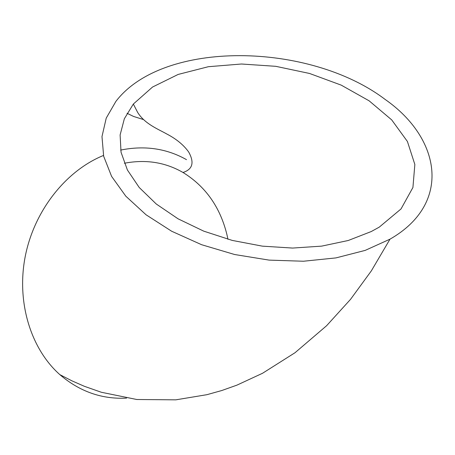 <?xml version="1.0" encoding="UTF-8"?>
<svg xmlns="http://www.w3.org/2000/svg" width="455" height="455" viewBox="0 0 455 455"><rect width="100%" height="100%" fill="white"/><g stroke="black" fill="none" stroke-linecap="round" stroke-linejoin="round"><path stroke-width="0.68" d="M385.118 99.418C309.468 42.036 163.282 39.448 115.906 101.38L106.231 118.107L101.983 136.591L103.666 156.253L111.594 176.386L125.813 196.19L146.044 214.771L171.643 231.231L201.611 244.716L234.615 254.516L269.104 260.112L303.422 261.238L335.944 257.905L365.2 250.386L389.998 239.165C452.412 203.425 440.673 138.104 385.118 99.418M186.51 159.66C166.587 148.444 144.627 145.247 120.638 150.082M103.484 155.456C66.009 170.682 34.284 210.506 25.264 256.307C16.266 302.126 30.826 348.917 59.832 374.63C79.619 391.567 101.857 399.393 126.547 398.114M371.229 231.549L379.282 227.119L401.026 208.942L412.924 187.488L414.852 164.477L407.418 141.488L391.715 119.904L369.136 100.828L341.21 85.125L309.542 73.465L275.741 66.316L241.457 64.007L208.344 66.709L178.127 74.444L152.55 87.03L133.343 104.047L124.357 118.727L120.114 134.959L121.041 152.243L127.4 169.982L139.219 187.488L156.275 204.016L178.053 218.81L203.738 231.146L232.249 240.416L262.325 246.144L292.576 248.066L321.628 246.132L348.206 240.507L371.229 231.549M227.944 239.267L226.982 234.831C220.209 207.173 205.552 186.385 183.007 172.479C165.279 162.253 145.725 159.182 124.346 163.254M127.042 113.289L133.577 116.452L143.484 119.568M389.998 239.165L371.331 270.884L350.56 299.322L326.593 325.729L295.022 352.722L262.535 373.271L236.936 385.135L221.761 390.532L206.883 394.69L175.835 399.837L136.813 399.507L101.346 392.267L84.385 386.306L71.936 380.846L59.832 374.63M133.343 104.047L137.649 112.402C144.77 123.976 158.363 129.214 166.547 133.867C176.284 138.906 183.666 144.957 188.694 152.033C194.541 162.554 192.641 169.374 183.007 172.479"/></g></svg>
